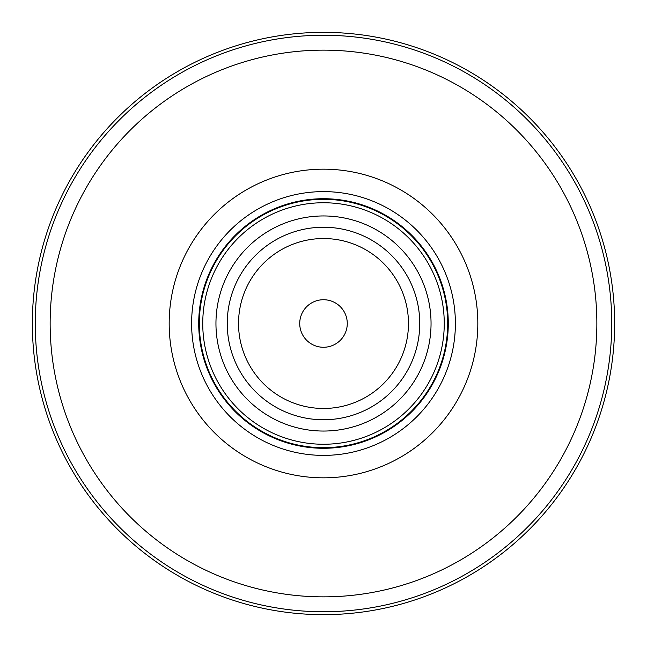 <?xml version="1.0" encoding="UTF-8"?>
<svg xmlns="http://www.w3.org/2000/svg" width="647" height="647" viewBox="0 0 647 647"><rect width="100%" height="100%" fill="white"/><g stroke="black" fill="none" stroke-linecap="round" stroke-linejoin="round"><path stroke-width="0.97" d="M323.5 191.609A131.891 131.891 0 0 1 455.391 323.5A131.891 131.891 0 0 1 323.5 455.391A131.891 131.891 0 0 1 191.609 323.5A131.891 131.891 0 0 1 323.5 191.609M614.65 323.5A291.15 291.15 0 0 1 323.5 614.65A291.15 291.15 0 0 1 32.35 323.5A291.15 291.15 0 0 1 323.5 32.35A291.15 291.15 0 0 1 614.65 323.5M323.5 347.269A23.769 23.769 0 0 1 299.731 323.5A23.769 23.769 0 0 1 323.5 299.731A23.769 23.769 0 0 1 347.269 323.5A23.769 23.769 0 0 1 323.5 347.269M323.5 198.718A124.782 124.782 0 0 1 448.282 323.5A124.782 124.782 0 0 1 323.5 448.282A124.782 124.782 0 0 1 198.718 323.5A124.782 124.782 0 0 1 323.5 198.718M323.5 408.467A84.967 84.967 0 0 1 238.533 323.5A84.967 84.967 0 0 1 323.5 238.533A84.967 84.967 0 0 1 408.467 323.5A84.967 84.967 0 0 1 323.5 408.467M323.5 419.757A96.257 96.257 0 0 1 227.243 323.5A96.257 96.257 0 0 1 323.5 227.243A96.257 96.257 0 0 1 419.757 323.5A96.257 96.257 0 0 1 323.5 419.757M323.5 431.048A107.548 107.548 0 0 0 431.048 323.5A107.548 107.548 0 0 0 323.5 215.952A107.548 107.548 0 0 0 215.952 323.5A107.548 107.548 0 0 0 323.5 431.048M323.5 199.316A124.184 124.184 0 0 1 447.684 323.5A124.184 124.184 0 0 1 323.5 447.684A124.184 124.184 0 0 1 199.316 323.5A124.184 124.184 0 0 1 323.5 199.316M202.746 323.5A120.754 120.754 0 0 0 323.5 444.254A120.754 120.754 0 0 0 444.254 323.5A120.754 120.754 0 0 0 323.5 202.746A120.754 120.754 0 0 0 202.746 323.5M50.142 323.5A273.358 273.358 0 0 1 323.5 50.142A273.358 273.358 0 0 1 596.857 323.5A273.358 273.358 0 0 1 323.5 596.857A273.358 273.358 0 0 1 50.142 323.5M35.253 323.5A288.247 288.247 0 0 1 323.5 35.253A288.247 288.247 0 0 1 611.747 323.5A288.247 288.247 0 0 1 323.5 611.747A288.247 288.247 0 0 1 35.253 323.5M169.174 323.5A154.326 154.326 0 0 1 323.5 169.174A154.326 154.326 0 0 1 477.826 323.5A154.326 154.326 0 0 1 323.5 477.826A154.326 154.326 0 0 1 169.174 323.5"/></g></svg>
